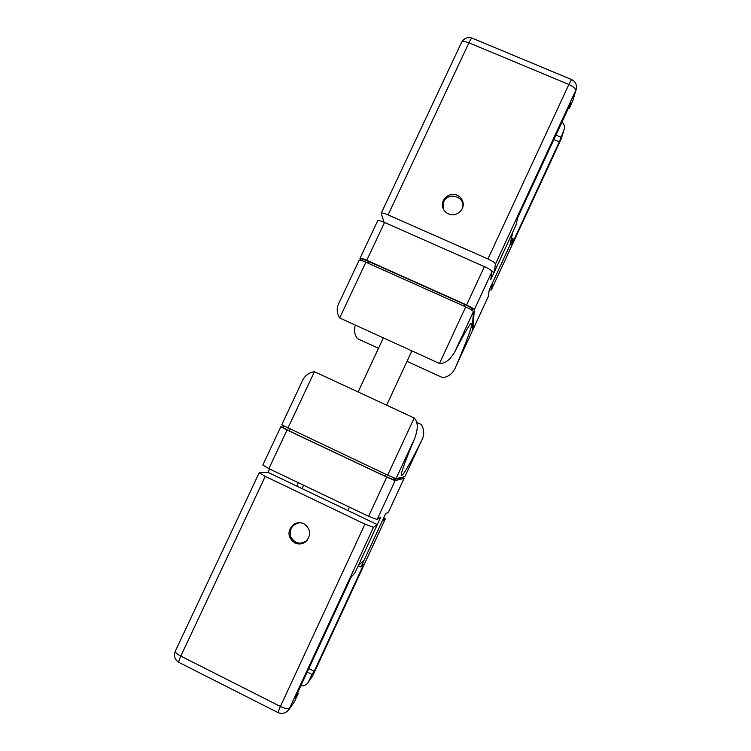 <?xml version="1.0" encoding="UTF-8"?>
<svg xmlns="http://www.w3.org/2000/svg" width="751" height="751" viewBox="0 0 751 751"><rect width="100%" height="100%" fill="white"/><g stroke="black" fill="none" stroke-linecap="round" stroke-linejoin="round"><path stroke-width="1.13" d="M491.943 271.655C491.614 270.491 489.108 268.811 484.395 266.624L466.606 304.981C471.318 307.178 473.881 308.764 474.294 309.75L491.943 271.655L490.75 279.719L512.642 232.463L509.929 245.23L489.248 289.895L488.272 296.514L472.914 329.689L474.294 309.75M384.54 222.456C380.579 220.775 378.288 220.221 377.659 220.803L360.011 258.344C360.555 257.922 362.808 258.569 366.77 260.287L384.54 222.456L484.395 266.624M472.914 329.689L472.248 329.811M360.912 260.315L360.011 258.344M466.606 304.981L366.77 260.287M564.076 129.773L561.204 138.963M561.992 122.056C564.095 124.018 564.846 126.384 564.254 129.172L559.307 141.836L511.741 244.591L513.083 238.461L492.431 283.08L491.323 289.942L489.248 289.905M555.947 135.096L560.715 137.114M513.083 238.461L511.515 237.776M553.891 139.536L559.307 141.836M384.033 222.24L381.179 213.312C381.818 212.693 384.127 213.228 388.089 214.908L487.953 258.964C492.656 261.151 495.153 262.85 495.463 264.061L576.224 89.407C577.059 84.872 575.51 81.577 571.577 79.54L568.873 84.478C573.539 86.647 575.82 88.749 575.726 90.805L572.6 101.216L576.026 90.082M472.022 38.104C467.469 36.761 463.958 38.235 461.48 42.535C462.456 41.192 464.944 41.296 468.934 42.816C470.586 39.399 471.684 37.85 472.219 38.188L571.502 79.512M495.463 264.061L494.139 272.36L516.021 225.122L517.617 217.837L570.948 102.718L569.23 108.482L572.6 101.216M569.23 108.482L568.432 108.144M448.431 213.875C445.803 212.674 443.991 210.74 442.977 208.083C439.682 200.123 449.286 191.411 457.124 195.251C460.156 196.659 462.09 198.968 462.926 202.16C465.113 209.961 455.801 217.49 448.431 213.875M494.139 272.36L491.877 271.355M443.118 208.449L443.719 201.859C447.971 191.524 465.169 196.499 462.738 207.379M280.827 426.746L262.812 465.066L268.886 468.643L287.032 430.013L280.827 426.746L283.315 427.206M388.464 512.126L404.104 478.34L388.464 512.126L385.441 514.097L364.207 559.964L358.255 565.719L380.795 517.12L377.105 519.523L395.12 480.64L386.774 477.11L368.6 516.294L377.105 519.523M368.6 516.294L268.886 468.643M269.534 468.953L267.957 472.304M395.12 480.64L404.104 478.34M402.442 477.336L404.113 478.331M349.459 507.141L347.873 510.539M298.419 482.752L296.842 486.122M287.032 430.013L386.774 477.11M312.745 675.703L311.768 677.336M314.209 671.281L311.947 674.417L308.163 682.434L312.716 675.787L385.347 518.875L382.212 521.119L360.968 566.996L363.813 564.123L314.209 671.281L308.802 668.587M383.78 517.683L385.347 518.875M308.163 682.434C306.352 685.006 303.902 686.132 300.822 685.813M311.947 674.417L307.197 672.042M358.302 565.71L360.968 566.996M179.104 662.485L178.888 662.382C178.597 661.631 179.236 659.538 180.813 656.102C176.936 654.027 175.114 652.337 175.368 651.033C173.575 655.895 174.748 659.669 178.888 662.382L278.03 712.596M293.66 702.88L289.651 708.287C288.29 709.31 285.211 708.7 280.405 706.456L277.954 712.549C282.348 714.351 286.047 713.281 289.06 709.357L373.491 527.324L364.958 524.142L265.244 476.378L259.198 472.745L267.891 472.276L377.302 524.611L373.491 527.324M288.431 710.211L294.092 702.269M294.664 701.227L298.231 693.52L295.462 697.379L351.365 576.702L354.763 573.276L377.302 524.611M297.434 693.126L298.231 693.52M303.798 523.71C310.82 528.864 311.534 534.815 305.92 541.565C302.475 544.203 298.776 544.663 294.814 542.954C287.539 537.387 287.06 531.257 293.388 524.583C296.711 522.414 300.175 522.123 303.798 523.71M307.121 540.391C300.522 544.926 295.087 543.771 290.825 536.946C289.088 529.061 292.101 524.311 299.874 522.705M416.796 422.372L421.33 424.484C424.418 429.863 424.475 435.308 421.489 440.809L421.245 441.316C409.042 465.695 402.367 477.035 401.231 475.336C401.147 472.295 405.69 459.856 414.862 438.03C416.645 432.529 419.509 423.545 414.195 417.978L387.676 475.158L396.021 478.697L404.902 476.65L421.489 440.809M287.933 428.089L314.425 371.707C308.229 372.759 303.958 376.354 301.63 382.512L281.728 424.831L387.676 475.158M314.425 371.707L414.195 417.978M402.311 477.58L393.346 479.692L394.106 478.03M385.864 474.303L385 476.172L393.346 479.692M385 476.172L289.285 430.98L290.158 429.14M283.84 426.089L283.08 427.704L289.285 430.98M378.504 348.295L357.316 338.607C354.519 334.589 353.852 330.083 355.317 325.089M407.033 361.344L442.959 377.781C449.098 376.561 453.351 372.918 455.726 366.854L472.135 331.398L473.412 311.656C472.989 310.689 470.426 309.102 465.714 306.906L365.878 262.183C361.916 260.466 359.673 259.808 359.119 260.221L339.461 302.033C336.382 307.412 336.448 312.716 339.677 317.955L365.878 262.183M465.714 306.906L439.485 363.465C447.127 363.963 451.933 356.359 454.806 351.815C465.723 330.496 471.431 321.071 471.91 323.559C471.6 327.971 466.287 342.221 455.96 366.319L455.726 366.854M439.485 363.465L339.677 317.955M368.093 263.179L368.863 261.555C364.902 259.837 362.649 259.189 362.095 259.602L361.663 260.531M368.863 261.555L464.662 304.446L463.893 306.098M471.891 310.191L472.341 309.205C471.928 308.22 469.366 306.633 464.662 304.446M472.341 309.205L472.276 310.463M563.813 130.43L561.307 138.757L491.342 289.886M388.089 214.908L468.934 42.816L568.873 84.478L487.953 258.964M385.329 518.894L312.669 675.862L308.68 681.476M364.958 524.142L280.405 706.456L180.813 656.102L265.244 476.378M421.245 441.316L404.883 476.66M396.021 478.697L414.862 438.03M472.144 331.351L455.96 366.319M454.806 351.815L473.412 311.656M472.905 329.736L488.263 296.57M491.323 289.942L561.598 138.024M381.179 213.312L461.48 42.535M175.368 651.033L259.198 472.745M303.62 485.24L302.043 488.61M383.367 337.875L358.105 391.966M411.905 350.886L386.624 405.193M471.91 323.559L471.243 323.259"/></g></svg>

